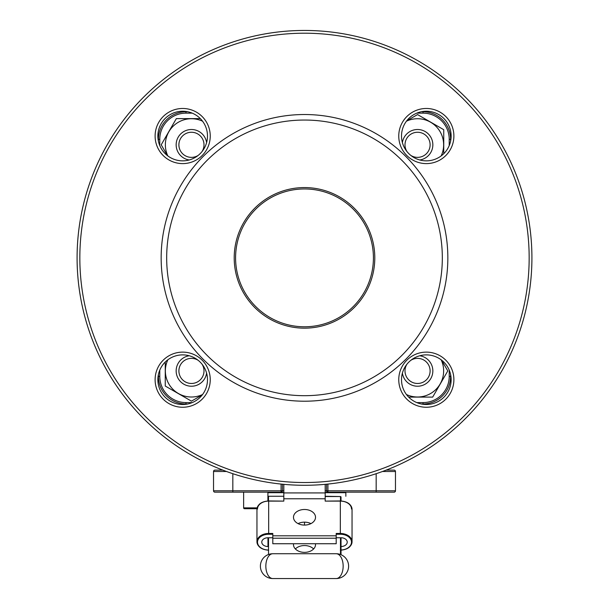 <?xml version="1.0" encoding="UTF-8"?>
<svg xmlns="http://www.w3.org/2000/svg" width="609" height="609" viewBox="0 0 609 609"><rect width="100%" height="100%" fill="white"/><g stroke="black" fill="none" stroke-linecap="round" stroke-linejoin="round"><path stroke-width="0.91" d="M293.538 543.738A11.023 7.795 0 0 0 293.477 544.575A11.023 7.795 0 0 0 304.5 552.371A11.023 7.795 0 0 0 315.523 544.575A11.023 7.795 0 0 0 315.462 543.738M295.38 548.96A11.023 7.795 180 0 1 304.5 545.55A11.023 7.795 180 0 1 313.62 548.96M243.638 492.171L243.638 507.883A0.83 0.83 0 0 0 244.468 508.713L256.99 508.713M267.899 500.963L267.899 492.171M198.169 360.315A12.553 12.553 0 0 0 178.894 370.919A12.553 12.553 0 0 0 191.447 383.472A12.553 12.553 0 0 0 202.051 364.197M206.603 373.119A15.316 15.316 0 0 1 190.343 386.19A15.316 15.316 0 0 1 189.239 355.763M202.051 151.534A12.553 12.553 0 0 0 191.447 132.26A12.553 12.553 0 0 0 185.395 155.813A12.553 12.553 0 0 0 198.169 155.417M189.239 159.969A15.316 15.316 0 0 1 190.343 129.542A15.316 15.316 0 0 1 206.603 142.605M410.831 155.417A12.553 12.553 0 0 0 430.106 144.813A12.553 12.553 0 0 0 417.553 132.26A12.553 12.553 0 0 0 406.949 151.534M402.397 142.605A15.316 15.316 0 0 1 418.657 129.542A15.316 15.316 0 0 1 419.761 159.969M202.569 394.518A26.088 26.088 0 0 1 167.848 359.797M202.272 394.906L191.447 401.156L165.26 386.037L165.26 362.02M167.848 155.934A26.088 26.088 0 0 1 202.569 121.214M167.46 155.63L161.21 144.813L176.328 118.626L200.346 118.626M406.431 121.214A26.088 26.088 0 0 1 441.152 155.934M406.728 120.826L417.553 114.576L443.74 129.694L443.74 153.712M406.949 364.197A12.553 12.553 0 0 0 417.553 383.472A12.553 12.553 0 0 0 423.605 359.919A12.553 12.553 0 0 0 410.831 360.315M419.761 355.763A15.316 15.316 0 0 1 418.657 386.19A15.316 15.316 0 0 1 402.397 373.119M441.152 359.797A26.088 26.088 0 0 1 406.431 394.518M441.54 360.094L447.79 370.919L432.672 397.106L408.654 397.106M234.206 257.866A70.294 70.294 0 0 1 304.5 187.572A70.294 70.294 0 0 1 374.794 257.866A70.294 70.294 0 0 1 304.5 328.16A70.294 70.294 0 0 1 234.206 257.866M373.416 257.866A68.916 68.916 0 0 0 304.5 188.95A68.916 68.916 0 0 0 235.584 257.866A68.916 68.916 0 0 0 304.5 326.782A68.916 68.916 0 0 0 373.416 257.866M325.176 496.266L340.477 496.541A0.548 0.548 0 0 1 341.025 497.096L341.025 500.963M268.234 496.624L267.975 500.963L267.975 497.096A0.548 0.548 0 0 1 268.523 496.541L267.899 496.541M325.176 496.541L340.477 496.541L325.176 496.541M345.843 492.171L345.851 492.681L325.176 492.681M345.851 496.266L345.851 492.681M159.779 139.332L158.401 139.332L158.401 141.166A24.809 24.809 0 0 1 157.868 136.043A24.809 24.809 0 0 0 182.677 160.852A24.809 24.809 0 0 0 207.486 136.043A24.809 24.809 0 0 0 182.677 111.234A24.809 24.809 0 0 0 157.868 136.043A24.809 24.809 0 0 1 187.8 111.767L185.966 111.767A27.565 27.565 0 0 0 158.401 139.332A27.565 27.565 0 0 1 185.966 111.767A27.565 27.565 0 0 0 158.401 139.332A27.565 27.565 0 0 1 185.966 111.767L185.966 113.145A26.187 26.187 0 0 0 159.779 139.332L159.779 145.597M155.112 136.043A27.565 27.565 0 0 1 182.677 108.478A27.565 27.565 0 0 1 210.242 136.043A27.565 27.565 0 0 1 182.677 163.608A27.565 27.565 0 0 1 155.112 136.043M426.323 111.234A24.809 24.809 0 0 0 401.514 136.043A24.809 24.809 0 0 0 426.323 160.852A24.809 24.809 0 0 0 451.132 136.043A24.809 24.809 0 0 0 426.323 111.234M398.758 136.043A27.565 27.565 0 0 1 426.323 108.478A27.565 27.565 0 0 1 453.888 136.043A27.565 27.565 0 0 1 426.323 163.608A27.565 27.565 0 0 1 398.758 136.043M426.323 354.88A24.809 24.809 0 0 0 401.514 379.689A24.809 24.809 0 0 0 426.323 404.498A24.809 24.809 0 0 0 451.132 379.689A24.809 24.809 0 0 0 426.323 354.88M398.758 379.689A27.565 27.565 0 0 1 426.323 352.124A27.565 27.565 0 0 1 453.888 379.689A27.565 27.565 0 0 1 426.323 407.254A27.565 27.565 0 0 1 398.758 379.689M185.966 402.587L185.966 403.965L187.8 403.965A24.809 24.809 0 0 1 157.868 379.689A24.809 24.809 0 0 0 182.677 404.498A24.809 24.809 0 0 0 207.486 379.689A24.809 24.809 0 0 0 182.677 354.88A24.809 24.809 0 0 0 157.868 379.689A24.809 24.809 0 0 1 158.401 374.565L158.401 376.4A27.565 27.565 0 0 0 185.966 403.965A27.565 27.565 0 0 1 158.401 376.4A27.565 27.565 0 0 0 185.966 403.965A27.565 27.565 0 0 1 158.401 376.4L159.779 376.4A26.187 26.187 0 0 0 185.966 402.587L192.231 402.587M155.112 379.689A27.565 27.565 0 0 1 182.677 352.124A27.565 27.565 0 0 1 210.242 379.689A27.565 27.565 0 0 1 182.677 407.254A27.565 27.565 0 0 1 155.112 379.689M450.599 374.565A24.809 24.809 0 0 1 421.2 403.965L423.034 403.965A27.565 27.565 0 0 0 450.599 376.4L450.599 374.565M421.2 111.767A24.809 24.809 0 0 1 450.599 141.166L450.599 139.332A27.565 27.565 0 0 0 423.034 111.767L421.2 111.767M304.5 120.042A137.824 137.824 0 0 0 166.676 257.866A137.824 137.824 0 0 0 304.5 395.69A137.824 137.824 0 0 0 442.324 257.866A137.824 137.824 0 0 0 304.5 120.042M304.5 401.209A143.343 143.343 0 0 1 161.157 257.866A143.343 143.343 0 0 1 304.5 114.522A143.343 143.343 0 0 1 447.843 257.866A143.343 143.343 0 0 1 304.5 401.209M226.533 471.495L213.531 471.495L213.531 490.793L213.531 471.495A1.378 1.378 0 0 1 214.908 470.118L222.856 470.118A227.416 227.416 0 0 1 304.5 30.45A227.416 227.416 0 0 0 77.084 257.866A227.416 227.416 0 0 0 304.5 485.282A227.416 227.416 0 0 1 77.084 257.866A227.416 227.416 0 0 1 304.5 30.45A227.416 227.416 0 0 1 531.916 257.866A227.416 227.416 0 0 1 304.5 485.282M282.447 484.208L282.447 490.793A1.378 1.378 0 0 1 281.069 492.171L214.908 492.171A1.378 1.378 0 0 1 213.531 490.793L281.069 490.793L281.069 484.071M325.176 490.793L326.553 490.793A1.378 1.378 0 0 0 327.931 492.171L394.092 492.171A1.378 1.378 0 0 0 395.469 490.793L395.469 471.495A1.378 1.378 0 0 0 394.092 470.118L386.144 470.118L394.092 470.118A1.378 1.378 0 0 1 395.469 471.495A1.378 1.378 0 0 0 394.092 470.118L386.144 470.118M310.925 523.618A11.023 7.795 0 0 0 304.5 522.157A11.023 7.795 0 0 0 298.075 523.618M304.5 525.08A11.023 7.795 0 0 0 315.523 517.285A11.023 7.795 0 0 0 304.5 509.489A11.023 7.795 0 0 0 293.477 517.285A11.023 7.795 0 0 0 304.5 525.08L304.5 522.157M267.975 546.136L267.975 537.755A6.204 4.385 180 0 0 261.771 542.139A6.204 4.385 180 0 0 267.975 546.524L267.975 546.136M272.802 537.755L268.523 537.755A0.548 0.388 180 0 0 267.975 538.143M267.975 537.755L267.975 546.524M341.025 546.524A6.204 4.385 180 0 0 347.229 542.139A6.204 4.385 180 0 0 341.025 537.755L341.025 554.715M341.025 537.755L341.025 538.143A0.548 0.388 180 0 0 340.477 537.755L336.198 537.755M327.931 484.071L327.931 490.793L326.553 490.793L326.553 484.208M214.908 492.171A1.378 1.378 0 0 1 213.531 490.793M213.531 471.495A1.378 1.378 0 0 1 214.908 470.118M345.569 492.407L325.176 492.407M283.824 492.407L267.899 492.407M340.766 496.624L341.025 497.096M257.5 509.002A11.168 7.894 -0 0 1 268.668 501.108L283.824 501.108L283.824 484.338M272.802 538.227L336.198 538.227L336.198 543.738L272.802 543.738L272.802 533.461L268.668 533.461L268.668 534.245A11.168 7.894 180 0 0 257.5 542.139A11.168 7.894 180 0 0 267.975 550.018A11.716 8.282 -0 0 1 256.952 541.751L256.952 509.39A11.716 8.282 180 0 1 268.668 501.108L268.668 533.461A11.716 8.282 -0 0 0 256.952 541.751C257.637 546.882 261.543 549.699 268.668 550.193M336.198 538.227L336.198 533.461L340.332 533.461L340.332 534.245L336.198 534.245M352.048 509.39A11.716 8.282 180 0 0 340.332 501.108L340.332 500.948C347.457 501.443 351.363 504.252 352.048 509.39L352.048 541.751A11.716 8.282 -0 0 0 340.332 533.461L340.332 500.948L325.176 501.108L325.176 484.338M272.802 578.55L336.198 578.55A12.401 12.401 0 0 0 348.607 566.149A12.401 12.401 0 0 0 336.198 553.741L272.802 553.741A12.401 12.401 0 0 0 260.393 566.149A12.401 12.401 0 0 0 272.802 578.55A12.401 6.958 -90 0 1 265.844 566.149A12.401 6.958 -90 0 1 272.802 553.741M304.5 33.206A224.66 224.66 0 0 0 79.84 257.866A224.66 224.66 0 0 0 304.5 482.526A224.66 224.66 0 0 0 529.16 257.866A224.66 224.66 0 0 0 304.5 33.206M272.802 534.245L268.668 534.245M325.176 501.108L340.332 501.108A11.168 7.894 -0 0 1 351.5 509.002M449.221 145.597L449.221 139.332A26.187 26.187 0 0 0 423.034 113.145L416.769 113.145M192.231 113.145L185.966 113.145M159.779 370.135L159.779 376.4M416.769 402.587L423.034 402.587A26.187 26.187 0 0 0 449.221 376.4L449.221 370.135M327.931 492.171L327.931 490.793L376.172 490.793L376.172 473.695M232.828 473.695L232.828 492.171M395.469 471.495L382.467 471.495M376.172 492.171L376.172 490.793L395.469 490.793M281.069 492.171L281.069 490.793L283.824 490.793M423.034 402.587L423.034 403.965M449.221 376.4L450.599 376.4M449.221 139.332L450.599 139.332M423.034 113.145L423.034 111.767M267.899 496.266L283.824 496.266M283.824 492.681L267.899 492.681M268.523 496.541L268.523 500.948M340.477 500.948L340.477 496.541M243.638 507.883L257.135 507.883M340.332 550.193C347.457 549.699 351.363 546.882 352.048 541.751A11.716 8.282 -0 0 1 341.025 550.018A11.168 7.894 180 0 0 351.5 542.139A11.168 7.894 180 0 0 340.332 534.245M283.824 501.108L268.668 500.948C261.543 501.443 257.637 504.252 256.952 509.39M272.802 535.806L336.198 535.806M283.824 498.771L325.176 498.771M336.198 578.55A12.401 6.958 -90 0 0 343.156 566.149A12.401 6.958 -90 0 0 336.198 553.741M340.477 554.502L340.477 537.755M268.523 537.755L268.523 554.502M283.824 492.925L325.176 492.925"/></g></svg>
